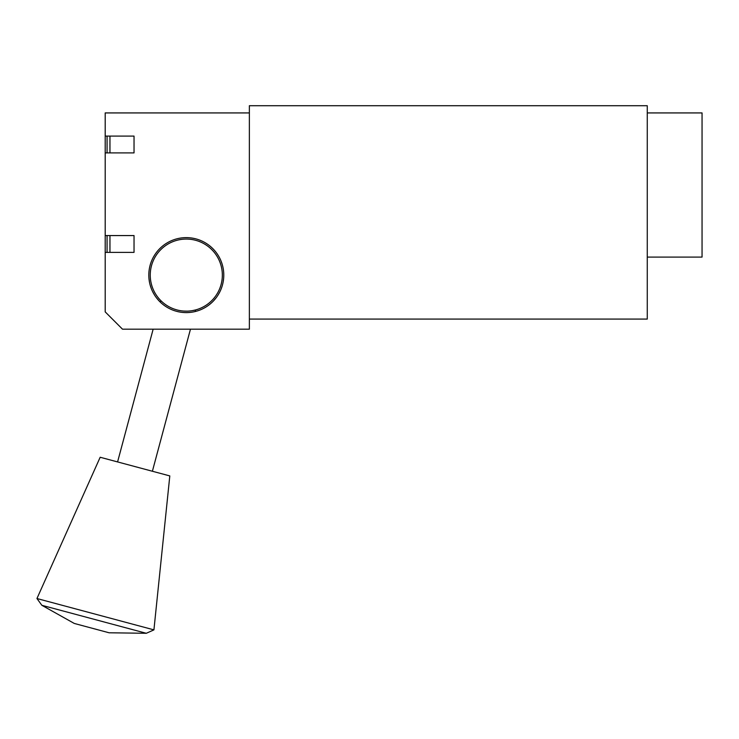 <?xml version="1.0" encoding="UTF-8"?>
<svg xmlns="http://www.w3.org/2000/svg" width="739" height="739" viewBox="0 0 739 739"><rect width="100%" height="100%" fill="white"/><g stroke="black" fill="none" stroke-linecap="round" stroke-linejoin="round"><path stroke-width="1.11" d="M107.072 252.378L107.072 235.565M107.072 152.899L107.072 136.096M109.954 252.378L109.954 235.565M134.036 243.972L134.036 235.565L134.036 252.378L134.036 235.565L134.036 252.378L105.197 252.378L105.197 112.928L249.366 112.928M134.036 144.493L134.036 152.899L134.036 136.096L134.036 152.899L105.197 152.899M134.036 235.565L105.197 235.565M249.366 319.082L249.366 105.714L647.262 105.714L647.262 319.082L249.366 319.082L249.366 329.178L122.498 329.178L105.197 311.876L105.197 252.378M134.036 136.096L105.197 136.096M148.807 275.111A37.486 37.486 0 0 0 186.293 312.597A37.486 37.486 0 0 0 223.778 275.111A37.486 37.486 0 0 0 186.293 237.625A37.486 37.486 0 0 0 148.807 275.111M151.31 288.57L150.248 285.383M152.659 291.656L154.349 294.722M213.322 301.078L216.121 297.817M218.495 294.298L219.936 291.646M223.141 281.984L223.621 278.557L223.141 281.993M159.264 301.078L156.465 297.817M154.331 294.685L152.65 291.637M149.444 281.993L148.973 278.557M219.926 291.665L218.236 294.722M647.262 112.928L702.05 112.928L702.05 257.089L647.262 257.089M109.954 152.899L109.954 136.096M146.294 633.286L109.113 632.787L74.297 623.457L41.855 605.296L146.294 633.286L153.924 629.868L36.95 598.525L41.855 605.296M36.95 598.525L100.171 457.256L169.804 475.916L153.924 629.868M192.279 310.657L195.623 309.927L195.198 311.525M190.468 329.178L152.391 471.251M161.952 301.697L160.806 300.597L160.381 302.196M153.149 329.178L117.584 461.921M160.806 300.597L162.072 301.798M222.337 275.111A36.045 36.045 0 0 1 186.293 311.156A36.045 36.045 0 0 1 150.248 275.111A36.045 36.045 0 0 1 186.293 239.066A36.045 36.045 0 0 1 222.337 275.111M195.623 309.927L192.316 310.648M191.225 310.814L189.969 310.962M187.143 311.147L183.937 311.073"/></g></svg>
